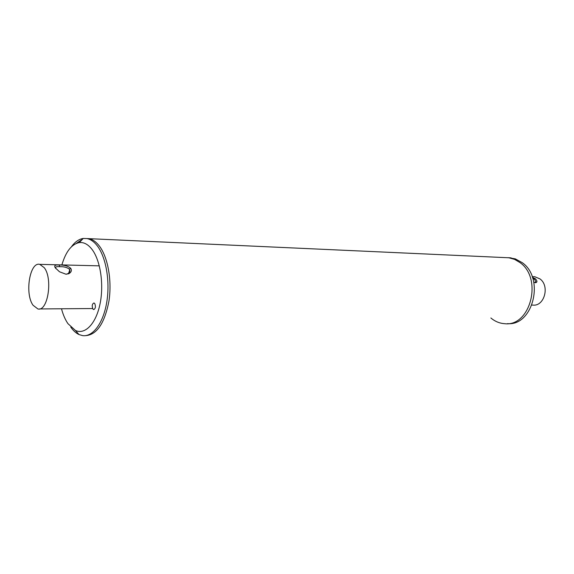<?xml version="1.0" encoding="UTF-8"?>
<svg xmlns="http://www.w3.org/2000/svg" width="574" height="574" viewBox="0 0 574 574"><rect width="100%" height="100%" fill="white"/><g stroke="black" fill="none" stroke-linecap="round" stroke-linejoin="round"><path stroke-width="0.86" d="M507.516 323.636C533.045 326.19 544.991 278.325 522.218 262.648L515.28 258.86L508.88 257.776L514.62 259.383L519.951 262.555C543.133 278.555 530.268 327.316 504.395 323.664C530.268 327.316 543.133 278.555 519.951 262.555L514.62 259.383L508.88 257.776L88.977 238.662C92.514 239.372 95.822 241.632 98.9 245.435C95.822 241.632 92.514 239.372 88.977 238.662L87.004 238.569C90.534 239.279 93.835 241.546 96.906 245.356C105.874 256.47 110.258 280.873 106.807 301.902C103.413 322.975 92.931 337.06 82.678 335.632L78.975 334.549C75.976 333.135 73.242 330.653 70.76 327.087M82.498 239.222L76.256 243.441L82.498 239.222M85.433 335.654C96.762 334.922 104.597 323.406 108.945 301.099C112.174 280.263 107.761 256.391 98.9 245.435C107.761 256.391 112.174 280.263 108.945 301.099C104.597 323.406 96.762 334.922 85.433 335.654M61.497 308.776C63.083 314.746 65.235 319.711 67.954 323.664L75.424 330.445C85.031 335.022 95.966 323.815 100.02 303.99C104.138 284.23 100.35 259.792 91.697 248.98C87.858 244.208 83.725 242.084 79.298 242.594L83.23 238.447L87.004 238.569M61.877 264.908C65.845 251.577 71.65 244.144 79.298 242.594M92.916 309.034L93.713 309.587C95.549 308.604 95.894 306.573 94.732 303.502L93.949 302.95C92.105 303.933 91.761 305.956 92.916 309.034M71.427 246.791C74.979 241.884 78.918 239.1 83.23 238.447M59.294 265.023C64.137 264.879 67.947 265.97 70.71 268.288C71.951 270.368 71.363 272.155 68.937 273.64L66.046 274.243L59.495 271.775L55.42 267.943C53.777 265.626 55.068 264.65 59.294 265.023L59.624 266.702C63.829 266.523 67.086 267.355 69.397 269.206L69.734 269.816C70.207 271.402 69.519 272.715 67.675 273.762L65.988 274.243M44.255 267.692L39.778 264.363C29.755 261.55 24.574 293.852 33.055 305.26L37.906 308.956C47.821 311.79 53.038 278.677 44.255 267.692M56.037 268.711L55.857 268.424C55.061 266.967 56.317 266.393 59.624 266.702M533.031 276.675L534.753 276.718L539.94 278.885C550.086 285.931 544.288 306.789 532.772 305.074L531.94 305.081M532.435 277.35L535.391 278.785C537.257 280.722 537.415 282.028 535.872 282.688L533.777 282.15M532.801 278.433L534.638 279.38L535.815 281.698L535.061 282.652M511.147 257.877L508.083 257.683M504.395 323.664C499.437 323.291 494.931 321.397 490.87 317.974M55.42 267.943L55.843 268.481M70.71 268.288L69.397 269.206M535.391 278.785L534.638 279.38M75.424 330.445L78.975 334.549M99.316 265.848L39.778 264.363M68.945 273.64L67.675 273.762M92.629 308.532L39.405 308.948M68.485 273.834L69.734 269.816M534.753 276.718L532.184 276.654M535.872 282.688L535.355 282.702M535.413 282.451L535.815 281.698"/></g></svg>
